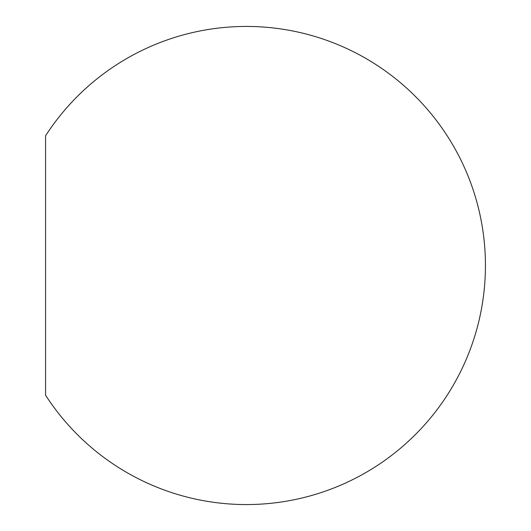 <?xml version="1.0" encoding="UTF-8"?>
<svg xmlns="http://www.w3.org/2000/svg" width="531" height="531" viewBox="0 0 531 531"><rect width="100%" height="100%" fill="white"/><g stroke="black" fill="none" stroke-linecap="round" stroke-linejoin="round"><path stroke-width="0.8" d="M45.566 395.21L45.566 135.79A239.056 239.056 0 0 1 485.434 265.5A239.056 239.056 0 0 1 45.566 395.21"/></g></svg>
